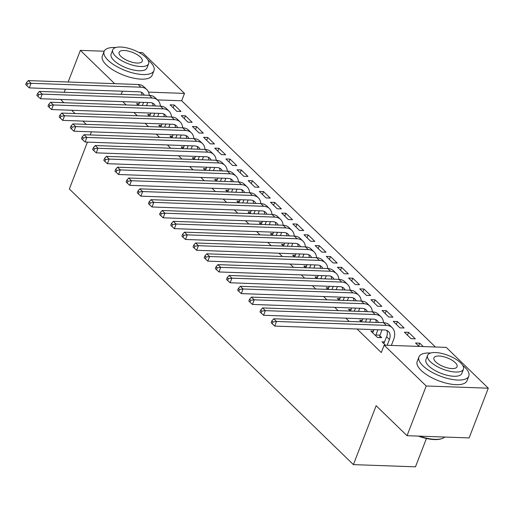 <?xml version="1.0" encoding="UTF-8"?>
<svg xmlns="http://www.w3.org/2000/svg" width="514" height="514" viewBox="0 0 514 514"><rect width="100%" height="100%" fill="white"/><g stroke="black" fill="none" stroke-linecap="round" stroke-linejoin="round"><path stroke-width="0.77" d="M435.416 347.001L181.667 100.763L184.507 93.4L148.501 92.122M446.242 347.38L488.3 388.199L426.215 385.995L384.157 345.177L446.242 347.38M426.215 385.995L407.037 435.699L469.121 437.909L488.3 388.199M426.421 438.487L415.485 466.828L353.401 464.624L69.351 188.985L87.438 142.115M138.908 52.454L142.449 52.582L184.507 93.4M408.585 332.34L404.389 332.192L411.084 338.687L415.28 338.835L408.585 332.34L407.486 335.192M373.479 331.093L370.832 330.997L377.527 337.492L381.722 337.64L379.91 335.886M386.271 310.687L382.075 310.533L388.77 317.029L392.966 317.183L386.271 310.687L385.172 313.54M351.165 309.441L348.518 309.344L350.285 311.06M363.957 289.035L359.761 288.881L366.456 295.377L370.652 295.531L363.957 289.035L362.858 291.888M328.851 287.789L326.204 287.692L327.971 289.408M341.643 267.383L337.454 267.229L344.142 273.724L348.338 273.878L341.643 267.383L340.544 270.236M306.537 266.13L303.89 266.04L305.657 267.755M319.335 245.724L315.14 245.576L321.835 252.072L326.03 252.22L319.335 245.724L318.23 248.583M284.223 244.478L281.576 244.388L283.349 246.103M297.021 224.072L292.826 223.924L299.521 230.42L303.716 230.568L297.021 224.072L295.916 226.931M261.915 222.825L259.268 222.735L261.035 224.451M274.707 202.42L270.512 202.272L277.207 208.768L281.402 208.915L274.707 202.42L273.609 205.272M239.601 201.173L236.954 201.083L238.721 202.799M252.393 180.767L248.198 180.62L254.893 187.115L259.088 187.263L252.393 180.767L251.295 183.62M217.287 179.521L214.64 179.431L216.407 181.146M230.079 159.115L225.884 158.967L232.579 165.463L236.774 165.611L230.079 159.115L228.981 161.968M194.973 157.869L192.326 157.779L194.093 159.494M207.765 137.463L203.576 137.315L210.265 143.811L214.46 143.959L207.765 137.463L206.667 140.316M172.659 136.216L170.012 136.12L171.779 137.842M185.458 115.811L181.262 115.663L187.957 122.159L192.146 122.306L185.458 115.811L184.353 118.663M150.345 114.564L147.698 114.468L149.471 116.183M181.667 100.763L157.445 99.902M122.769 101.65L126.148 104.927M133.923 112.476L137.302 115.753M145.083 123.302L148.456 126.579M156.237 134.128L159.616 137.405M167.397 144.954L170.77 148.231M178.551 155.781L181.93 159.057M189.711 166.607L193.084 169.883M200.865 177.433L204.244 180.71M212.019 188.259L215.398 191.536M223.179 199.085L226.552 202.362M234.333 209.911L237.712 213.188M245.493 220.737L248.866 224.014M256.647 231.57L260.026 234.847M267.807 242.396L271.18 245.673M278.961 253.222L282.34 256.499M290.114 264.048L293.494 267.325M301.275 274.874L304.648 278.151M312.428 285.7L315.808 288.977M323.589 296.527L326.962 299.803M334.743 307.353L338.122 310.629M345.903 318.179L349.276 321.456M357.057 329.005L381.311 352.54L384.157 345.177M139.191 103.738L136.544 103.642L138.311 105.357M174.297 104.984L170.102 104.837L176.797 111.332L180.992 111.48L174.297 104.984L173.199 107.837M161.505 125.39L158.858 125.294L160.625 127.009M196.611 126.637L192.416 126.489L199.111 132.985L203.306 133.132L196.611 126.637L195.513 129.489M183.819 147.043L181.172 146.953L182.939 148.668M218.925 148.289L214.73 148.141L221.425 154.637L225.62 154.785L218.925 148.289L217.82 151.142M206.127 168.695L203.48 168.605L205.253 170.32M241.239 169.941L237.044 169.793L243.739 176.289L247.934 176.437L241.239 169.941L240.134 172.794M228.441 190.347L225.794 190.257L227.561 191.973M263.553 191.593L259.358 191.446L266.046 197.941L270.242 198.089L263.553 191.593L262.448 194.446M250.755 211.999L248.108 211.909L249.875 213.625M285.861 213.246L281.666 213.098L288.36 219.594L292.556 219.741L285.861 213.246L284.762 216.098M273.069 233.652L270.422 233.562L272.189 235.277M308.175 234.898L303.98 234.75L310.674 241.246L314.87 241.394L308.175 234.898L307.076 237.757M295.383 255.304L292.736 255.214L294.503 256.929M330.489 256.55L326.294 256.402L332.988 262.898L337.184 263.052L330.489 256.55L329.39 259.409M317.697 276.956L315.05 276.866L316.817 278.582M352.803 278.209L348.608 278.055L355.302 284.55L359.498 284.705L352.803 278.209L351.704 281.062M340.011 298.615L337.364 298.518L339.131 300.234M375.117 299.861L370.922 299.707L377.617 306.203L381.812 306.357L375.117 299.861L374.012 302.714M362.319 320.267L359.671 320.171L361.445 321.886M397.431 321.513L393.236 321.359L399.931 327.855L404.12 328.009L397.431 321.513L396.326 324.366M384.633 341.919L381.986 341.823L385.494 345.228M418.64 346.018L419.739 343.166L415.55 343.018L419.051 346.417M419.739 343.166L423.247 346.564M63.897 102.716L61.179 100.082L61.417 99.472M64.186 92.295L65.387 89.185M68.156 82.009L80.364 50.378L104.194 51.227M121.214 94.325L122.416 91.209M114.661 83.66L80.364 50.378M86.204 124.369L82.831 121.092M75.05 113.543L71.671 110.266M91.408 131.828L90.207 134.944M407.037 435.699L376.132 405.713L353.401 464.624M142.346 105.505L143.547 102.389M138.388 105.364L139.763 102.254M147.743 102.537L146.541 105.653M141.896 95.058A10.685 7.331 134.1 0 0 141.35 92.263M144.216 95.141A10.685 7.331 134.1 0 0 143.014 93.342A10.685 7.331 134.1 0 0 139.127 91.8L29.298 87.9L26.818 85.632L27.525 83.788L26.413 82.709L25.7 84.547L26.818 85.632M26.413 82.709L28.289 80.595L138.112 84.495A16.024 10.993 -45.9 0 1 143.946 86.802L146.734 89.507A16.024 10.993 -45.9 0 1 149.221 95.315M28.289 80.595L31.078 83.3L140.9 87.2A16.024 10.993 -45.9 0 1 146.734 89.507M27.525 83.788L31.078 83.3L29.298 87.9M153.5 116.331L154.701 113.215M149.542 116.19L150.917 113.08M158.897 113.363L157.695 116.479M153.05 105.884A10.685 7.331 134.1 0 0 152.51 103.089M155.369 105.968A10.685 7.331 134.1 0 0 154.168 104.169A10.685 7.331 134.1 0 0 150.281 102.627L40.458 98.727L37.972 96.459L38.685 94.615L37.567 93.535L36.854 95.373L37.972 96.459M37.567 93.535L39.443 91.421L149.266 95.321A16.024 10.993 -45.9 0 1 155.1 97.628L157.888 100.333A16.024 10.993 -45.9 0 1 160.374 106.141M39.443 91.421L42.232 94.126L152.06 98.026A16.024 10.993 -45.9 0 1 157.888 100.333M38.685 94.615L42.232 94.126L40.458 98.727M164.653 127.157L165.855 124.041M160.702 127.016L162.077 123.906M170.05 124.189L168.849 127.305M164.21 116.71A10.685 7.331 134.1 0 0 163.664 113.915M166.53 116.794A10.685 7.331 134.1 0 0 165.328 114.995A10.685 7.331 134.1 0 0 161.441 113.453L51.612 109.553L49.126 107.285L49.839 105.441L48.721 104.361L48.014 106.199L49.126 107.285M48.721 104.361L50.603 102.247L160.426 106.147A16.024 10.993 -45.9 0 1 166.26 108.454L169.048 111.159A16.024 10.993 -45.9 0 1 171.528 116.967M50.603 102.247L53.392 104.952L163.214 108.852A16.024 10.993 -45.9 0 1 169.048 111.159M49.839 105.441L53.392 104.952L51.612 109.553M115.811 47.506A26.709 10.241 21.1 0 0 104.13 51.394A26.709 10.241 21.1 0 0 108.068 60.26A26.709 10.241 21.1 0 0 134.54 73.373A26.709 10.241 21.1 0 0 153.962 70.617A26.709 10.241 21.1 0 0 150.017 61.751A26.709 10.241 21.1 0 0 147.916 59.894M104.13 51.394L102.35 55.994A26.709 10.241 21.1 0 0 106.295 64.86A26.709 10.241 21.1 0 0 132.766 77.974A26.709 10.241 21.1 0 0 152.183 75.224L153.962 70.617M148.617 63.691L146.985 67.925A19.23 7.369 -158.9 0 1 132.998 69.91A19.23 7.369 -158.9 0 1 113.941 60.472A19.23 7.369 -158.9 0 1 111.101 54.086L112.739 49.852A19.23 7.369 21.1 0 0 115.573 56.238A19.23 7.369 21.1 0 0 134.636 65.676A19.23 7.369 21.1 0 0 148.617 63.691A19.23 7.369 21.1 0 0 145.777 57.305A19.23 7.369 21.1 0 0 126.72 47.866A19.23 7.369 21.1 0 0 112.739 49.852M140.412 57.118A12.394 4.748 21.1 0 0 128.127 51.034A12.394 4.748 21.1 0 0 119.12 52.312A12.394 4.748 21.1 0 0 120.944 56.424A12.394 4.748 21.1 0 0 133.229 62.509A12.394 4.748 21.1 0 0 142.237 61.23A12.394 4.748 21.1 0 0 140.412 57.118M419.456 436.142A26.709 10.241 21.1 0 0 442.143 438.519L441.423 438.763A26.066 9.991 -158.9 0 1 418.312 436.103M442.143 438.519A26.709 10.241 21.1 0 0 444.79 437.041M430.648 353.022A26.709 10.241 21.1 0 0 418.961 356.909A26.709 10.241 21.1 0 0 422.906 365.782A26.709 10.241 21.1 0 0 449.377 378.889A26.709 10.241 21.1 0 0 468.8 376.139A26.709 10.241 21.1 0 0 464.855 367.266A26.709 10.241 21.1 0 0 462.748 365.409M418.961 356.909L417.188 361.509A26.709 10.241 21.1 0 0 421.133 370.382A26.709 10.241 21.1 0 0 447.598 383.489A26.709 10.241 21.1 0 0 467.02 380.739L468.8 376.139M463.455 369.213L461.823 373.447A19.23 7.369 -158.9 0 1 447.835 375.426A19.23 7.369 -158.9 0 1 428.779 365.987A19.23 7.369 -158.9 0 1 425.939 359.601L427.577 355.367A19.23 7.369 21.1 0 0 430.411 361.753A19.23 7.369 21.1 0 0 449.474 371.192A19.23 7.369 21.1 0 0 463.455 369.213A19.23 7.369 21.1 0 0 460.615 362.826A19.23 7.369 21.1 0 0 441.558 353.388A19.23 7.369 21.1 0 0 427.577 355.367M455.25 362.633A12.394 4.748 21.1 0 0 442.965 356.549A12.394 4.748 21.1 0 0 433.951 357.828A12.394 4.748 21.1 0 0 435.782 361.946A12.394 4.748 21.1 0 0 448.067 368.03A12.394 4.748 21.1 0 0 457.074 366.752A12.394 4.748 21.1 0 0 455.25 362.633M175.814 137.983L177.015 134.867M171.856 137.842L173.231 134.732M181.211 135.015L180.009 138.131M175.364 127.536A10.685 7.331 134.1 0 0 174.824 124.741M177.683 127.62A10.685 7.331 134.1 0 0 176.482 125.821A10.685 7.331 134.1 0 0 172.595 124.279L62.772 120.379L60.286 118.111L60.993 116.267L59.881 115.187L59.168 117.025L60.286 118.111M59.881 115.187L61.757 113.074L171.58 116.974A16.024 10.993 -45.9 0 1 177.414 119.28L180.202 121.985A16.024 10.993 -45.9 0 1 182.688 127.793M61.757 113.074L64.546 115.778L174.368 119.678A16.024 10.993 -45.9 0 1 180.202 121.985M60.993 116.267L64.546 115.778L62.772 120.379M186.968 148.809L188.169 145.693M183.01 148.668L184.391 145.558M192.364 145.841L191.163 148.957M186.518 138.362A10.685 7.331 134.1 0 0 185.978 135.567M188.837 138.446A10.685 7.331 134.1 0 0 187.642 136.647A10.685 7.331 134.1 0 0 183.749 135.105L73.926 131.205L71.44 128.937L72.153 127.093L71.035 126.014L70.328 127.851L71.44 128.937M71.035 126.014L72.911 123.9L182.74 127.8A16.024 10.993 -45.9 0 1 188.567 130.106L191.356 132.811A16.024 10.993 -45.9 0 1 193.842 138.619M72.911 123.9L75.706 126.605L185.528 130.505A16.024 10.993 -45.9 0 1 191.356 132.811M72.153 127.093L75.706 126.605L73.926 131.205M198.128 159.636L199.329 156.519M194.17 159.494L195.545 156.385M203.525 156.667L202.323 159.783M197.678 149.188A10.685 7.331 134.1 0 0 197.132 146.394M199.997 149.272A10.685 7.331 134.1 0 0 198.796 147.473A10.685 7.331 134.1 0 0 194.909 145.931L85.086 142.031L82.6 139.763L83.307 137.919L82.195 136.84L81.482 138.677L82.6 139.763M82.195 136.84L84.071 134.726L193.894 138.626A16.024 10.993 -45.9 0 1 199.728 140.932L202.516 143.637A16.024 10.993 -45.9 0 1 205.002 149.445M84.071 134.726L86.86 137.431L196.682 141.331A16.024 10.993 -45.9 0 1 202.516 143.637M83.307 137.919L86.86 137.431L85.086 142.031M209.282 170.462L210.483 167.346M205.324 170.32L206.705 167.211M214.679 167.493L213.477 170.609M208.832 160.015A10.685 7.331 134.1 0 0 208.292 157.22M211.151 160.098A10.685 7.331 134.1 0 0 209.95 158.299A10.685 7.331 134.1 0 0 206.063 156.757L96.24 152.857L93.754 150.589L94.467 148.745L93.349 147.666L92.642 149.503L93.754 150.589M93.349 147.666L95.225 145.552L205.054 149.452A16.024 10.993 -45.9 0 1 210.881 151.758L213.67 154.463A16.024 10.993 -45.9 0 1 216.156 160.278M95.225 145.552L98.013 148.257L207.842 152.157A16.024 10.993 -45.9 0 1 213.67 154.463M94.467 148.745L98.013 148.257L96.24 152.857M220.442 181.288L221.643 178.172M216.484 181.146L217.859 178.037M225.839 178.319L224.631 181.436M219.992 170.841A10.685 7.331 134.1 0 0 219.446 168.046M222.311 170.924A10.685 7.331 134.1 0 0 221.11 169.125A10.685 7.331 134.1 0 0 217.223 167.583L107.394 163.683L104.914 161.415L105.621 159.571L104.509 158.492L103.796 160.336L104.914 161.415M104.509 158.492L106.385 156.378L216.208 160.278A16.024 10.993 -45.9 0 1 222.042 162.585L224.83 165.29A16.024 10.993 -45.9 0 1 227.316 171.104M106.385 156.378L109.174 159.083L218.996 162.983A16.024 10.993 -45.9 0 1 224.83 165.29M105.621 159.571L109.174 159.083L107.394 163.683M231.596 192.114L232.797 188.998M227.638 191.973L229.013 188.863M236.993 189.146L235.791 192.262M231.146 181.667A10.685 7.331 134.1 0 0 230.606 178.872M233.465 181.75A10.685 7.331 134.1 0 0 232.264 179.951A10.685 7.331 134.1 0 0 228.377 178.409L118.554 174.509L116.068 172.241L116.781 170.397L115.663 169.318L114.95 171.162L116.068 172.241M115.663 169.318L117.539 167.204L227.361 171.104A16.024 10.993 -45.9 0 1 233.195 173.411L235.984 176.116A16.024 10.993 -45.9 0 1 238.47 181.93M117.539 167.204L120.327 169.909L230.156 173.809A16.024 10.993 -45.9 0 1 235.984 176.116M116.781 170.397L120.327 169.909L118.554 174.509M242.749 202.94L243.951 199.824M238.798 202.799L240.173 199.689M248.146 199.972L246.945 203.088M242.306 192.493A10.685 7.331 134.1 0 0 241.76 189.698M244.625 192.577A10.685 7.331 134.1 0 0 243.424 190.778A10.685 7.331 134.1 0 0 239.537 189.236L129.708 185.336L127.221 183.068L127.935 181.23L126.817 180.144L126.11 181.988L127.221 183.068M126.817 180.144L128.699 178.03L238.522 181.93A16.024 10.993 -45.9 0 1 244.349 184.237L247.144 186.942A16.024 10.993 -45.9 0 1 249.624 192.756M128.699 178.03L131.488 180.735L241.31 184.635A16.024 10.993 -45.9 0 1 247.144 186.942M127.935 181.23L131.488 180.735L129.708 185.336M253.91 213.766L255.111 210.65M249.952 213.625L251.327 210.515M259.307 210.798L258.105 213.914M253.46 203.319A10.685 7.331 134.1 0 0 252.92 200.524M255.779 203.403A10.685 7.331 134.1 0 0 254.578 201.604A10.685 7.331 134.1 0 0 250.691 200.062L140.868 196.162L138.382 193.894L139.088 192.056L137.977 190.97L137.264 192.814L138.382 193.894M137.977 190.97L139.853 188.856L249.675 192.756A16.024 10.993 -45.9 0 1 255.509 195.063L258.298 197.768A16.024 10.993 -45.9 0 1 260.784 203.583M139.853 188.856L142.641 191.561L252.464 195.461A16.024 10.993 -45.9 0 1 258.298 197.768M139.088 192.056L142.641 191.561L140.868 196.162M265.063 224.592L266.265 221.476M261.106 224.451L262.487 221.341M270.46 221.63L269.259 224.74M264.614 214.145A10.685 7.331 134.1 0 0 264.074 211.35M266.933 214.229A10.685 7.331 134.1 0 0 265.732 212.43A10.685 7.331 134.1 0 0 261.844 210.894L152.022 206.988L149.535 204.72L150.249 202.882L149.131 201.796L148.424 203.64L149.535 204.72M149.131 201.796L151.007 199.683L260.836 203.583A16.024 10.993 -45.9 0 1 266.663 205.889L269.452 208.594A16.024 10.993 -45.9 0 1 271.938 214.409M151.007 199.683L153.802 202.387L263.624 206.287A16.024 10.993 -45.9 0 1 269.452 208.594M150.249 202.882L153.802 202.387L152.022 206.988M276.224 235.418L277.425 232.302M272.266 235.277L273.641 232.167M281.621 232.457L280.419 235.566M275.774 224.971A10.685 7.331 134.1 0 0 275.228 222.177M278.093 225.055A10.685 7.331 134.1 0 0 276.892 223.256A10.685 7.331 134.1 0 0 273.005 221.72L163.182 217.814L160.696 215.546L161.402 213.708L160.291 212.623L159.578 214.466L160.696 215.546M160.291 212.623L162.167 210.509L271.99 214.409A16.024 10.993 -45.9 0 1 277.823 216.715L280.612 219.42A16.024 10.993 -45.9 0 1 283.098 225.235M162.167 210.509L164.955 213.214L274.778 217.114A16.024 10.993 -45.9 0 1 280.612 219.42M161.402 213.708L164.955 213.214L163.182 217.814M287.377 246.245L288.579 243.128M283.42 246.103L284.801 242.993M292.774 243.283L291.573 246.392M286.928 235.797A10.685 7.331 134.1 0 0 286.388 233.003M289.247 235.881A10.685 7.331 134.1 0 0 288.046 234.082A10.685 7.331 134.1 0 0 284.158 232.546L174.336 228.646L171.849 226.372L172.563 224.534L171.445 223.449L170.732 225.293L171.849 226.372M171.445 223.449L173.321 221.335L283.15 225.235A16.024 10.993 -45.9 0 1 288.977 227.541L291.766 230.246A16.024 10.993 -45.9 0 1 294.252 236.061M173.321 221.335L176.109 224.04L285.938 227.94A16.024 10.993 -45.9 0 1 291.766 230.246M172.563 224.534L176.109 224.04L174.336 228.646M298.538 257.071L299.739 253.955M294.58 256.929L295.955 253.82M303.928 254.109L302.727 257.218M298.088 246.624A10.685 7.331 134.1 0 0 297.542 243.829M300.407 246.707A10.685 7.331 134.1 0 0 299.206 244.908A10.685 7.331 134.1 0 0 295.319 243.373L185.49 239.473L183.01 237.198L183.716 235.361L182.598 234.275L181.892 236.119L183.01 237.198M182.598 234.275L184.481 232.161L294.304 236.061A16.024 10.993 -45.9 0 1 300.137 238.367L302.926 241.072A16.024 10.993 -45.9 0 1 305.412 246.887M184.481 232.161L187.269 234.866L297.092 238.766A16.024 10.993 -45.9 0 1 302.926 241.072M183.716 235.361L187.269 234.866L185.49 239.473M309.691 267.897L310.893 264.781M305.734 267.755L307.109 264.652M315.088 264.935L313.887 268.045M309.242 257.45A10.685 7.331 134.1 0 0 308.702 254.655M311.561 257.533A10.685 7.331 134.1 0 0 310.36 255.734A10.685 7.331 134.1 0 0 306.472 254.199L196.65 250.299L194.163 248.024L194.877 246.187L193.759 245.101L193.046 246.945L194.163 248.024M193.759 245.101L195.635 242.987L305.457 246.887A16.024 10.993 -45.9 0 1 311.291 249.194L314.08 251.899A16.024 10.993 -45.9 0 1 316.566 257.713M195.635 242.987L198.423 245.692L308.252 249.592A16.024 10.993 -45.9 0 1 314.08 251.899M194.877 246.187L198.423 245.692L196.65 250.299M320.845 278.723L322.047 275.607M316.894 278.582L318.269 275.478M326.242 275.761L325.041 278.871M320.402 268.276A10.685 7.331 134.1 0 0 319.856 265.481M322.721 268.359A10.685 7.331 134.1 0 0 321.52 266.56A10.685 7.331 134.1 0 0 317.633 265.025L207.804 261.125L205.317 258.85L206.03 257.013L204.913 255.927L204.206 257.771L205.317 258.85M204.913 255.927L206.795 253.813L316.618 257.713A16.024 10.993 -45.9 0 1 322.445 260.02L325.24 262.731A16.024 10.993 -45.9 0 1 327.72 268.539M206.795 253.813L209.583 256.518L319.406 260.418A16.024 10.993 -45.9 0 1 325.24 262.731M206.03 257.013L209.583 256.518L207.804 261.125M332.005 289.549L333.207 286.433M328.048 289.408L329.423 286.304M337.402 286.587L336.201 289.697M331.556 279.102A10.685 7.331 134.1 0 0 331.016 276.307M333.875 279.186A10.685 7.331 134.1 0 0 332.674 277.387A10.685 7.331 134.1 0 0 328.787 275.851L218.964 271.951L216.478 269.677L217.184 267.839L216.073 266.753L215.36 268.597L216.478 269.677M216.073 266.753L217.949 264.639L327.771 268.539A16.024 10.993 -45.9 0 1 333.605 270.846L336.394 273.557A16.024 10.993 -45.9 0 1 338.88 279.365M217.949 264.639L220.737 267.344L330.56 271.244A16.024 10.993 -45.9 0 1 336.394 273.557M217.184 267.839L220.737 267.344L218.964 271.951M343.159 300.375L344.361 297.265M339.201 300.234L340.583 297.131M348.556 297.413L347.355 300.523M342.709 289.928A10.685 7.331 134.1 0 0 342.17 287.133M345.029 290.012A10.685 7.331 134.1 0 0 343.827 288.213A10.685 7.331 134.1 0 0 339.94 286.677L230.118 282.777L227.631 280.503L228.344 278.665L227.227 277.579L226.52 279.423L227.631 280.503M227.227 277.579L229.103 275.465L338.932 279.365A16.024 10.993 -45.9 0 1 344.759 281.672L347.548 284.383A16.024 10.993 -45.9 0 1 350.034 290.192M229.103 275.465L231.891 278.17L341.72 282.07A16.024 10.993 -45.9 0 1 347.548 284.383M228.344 278.665L231.891 278.17L230.118 282.777M354.319 311.201L355.521 308.092M350.362 311.06L351.737 307.957M359.716 308.239L358.515 311.349M353.87 300.754A10.685 7.331 134.1 0 0 353.324 297.959M356.189 300.838A10.685 7.331 134.1 0 0 354.988 299.039A10.685 7.331 134.1 0 0 351.101 297.503L241.272 293.603L238.792 291.329L239.498 289.491L238.387 288.405L237.674 290.249L238.792 291.329M238.387 288.405L240.263 286.292L350.085 290.192A16.024 10.993 -45.9 0 1 355.919 292.498L358.708 295.209A16.024 10.993 -45.9 0 1 361.194 301.018M240.263 286.292L243.051 288.996L352.874 292.896A16.024 10.993 -45.9 0 1 358.708 295.209M239.498 289.491L243.051 288.996L241.272 293.603M365.473 322.027L366.675 318.918M361.515 321.886L362.897 318.783M370.87 319.065L369.669 322.175M365.024 311.58A10.685 7.331 134.1 0 0 364.484 308.786M367.343 311.664A10.685 7.331 134.1 0 0 366.141 309.865A10.685 7.331 134.1 0 0 362.254 308.329L252.432 304.429L249.945 302.155L250.659 300.317L249.541 299.232L248.827 301.075L249.945 302.155M249.541 299.232L251.417 297.118L361.246 301.018A16.024 10.993 -45.9 0 1 367.073 303.324L369.862 306.036A16.024 10.993 -45.9 0 1 372.348 311.844M251.417 297.118L254.205 299.823L364.034 303.723A16.024 10.993 -45.9 0 1 369.862 306.036M250.659 300.317L254.205 299.823L252.432 304.429M375.715 335.738L377.835 329.744M372.644 332.757L374.051 329.609M382.024 329.892L379.987 335.167L379.717 337.569M376.184 322.406A10.685 7.331 134.1 0 0 375.638 319.612M378.503 322.49A10.685 7.331 134.1 0 0 377.302 320.691A10.685 7.331 134.1 0 0 373.415 319.155L263.586 315.255L261.106 312.981L261.812 311.143L260.694 310.058L259.988 311.902L261.106 312.981M260.694 310.058L262.577 307.944L372.399 311.844A16.024 10.993 -45.9 0 1 378.233 314.15L381.022 316.862A16.024 10.993 -45.9 0 1 383.502 322.67M262.577 307.944L265.365 310.649L375.188 314.549A16.024 10.993 -45.9 0 1 381.022 316.862M261.812 311.143L265.365 310.649L263.586 315.255M375.792 335.019L379.987 335.167M387.171 345.286L389.406 339.484A10.685 7.331 134.1 0 0 388.455 331.517A10.685 7.331 134.1 0 0 384.568 329.982L274.746 326.082L272.259 323.807L272.973 321.97L271.855 320.884L271.141 322.728L272.259 323.807M383.797 343.583L386.618 336.779A10.685 7.331 134.1 0 0 386.798 330.438M271.855 320.884L273.731 318.77L276.519 321.475L386.342 325.375A16.024 10.993 -45.9 0 1 392.176 327.688A16.024 10.993 -45.9 0 1 393.602 339.632L391.366 345.434M273.731 318.77L383.553 322.67A16.024 10.993 -45.9 0 1 389.387 324.976L392.176 327.688M272.973 321.97L276.519 321.475L274.746 326.082M138.112 84.495L140.9 87.2M149.266 95.321L152.06 98.026M160.426 106.147L163.214 108.852M171.58 116.974L174.368 119.678M182.74 127.8L185.528 130.505M193.894 138.626L196.682 141.331M205.054 149.452L207.842 152.157M216.208 160.278L218.996 162.983M227.361 171.104L230.156 173.809M238.522 181.93L241.31 184.635M249.675 192.756L252.464 195.461M260.836 203.583L263.624 206.287M271.99 214.409L274.778 217.114M283.15 225.235L285.938 227.94M294.304 236.061L297.092 238.766M305.457 246.887L308.252 249.592M316.618 257.713L319.406 260.418M327.771 268.539L330.56 271.244M338.932 279.365L341.72 282.07M350.085 290.192L352.874 292.896M361.246 301.018L364.034 303.723M372.399 311.844L375.188 314.549M386.618 336.779L389.406 339.484M383.553 322.67L386.342 325.375"/></g></svg>
